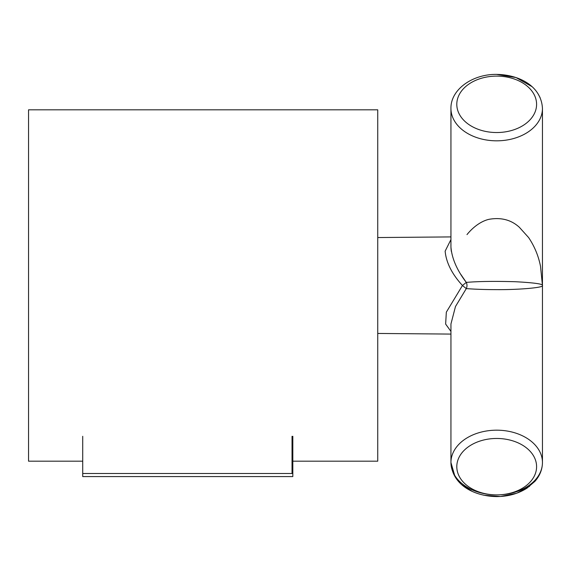 <?xml version="1.0" encoding="UTF-8"?>
<svg xmlns="http://www.w3.org/2000/svg" width="571" height="571" viewBox="0 0 571 571"><rect width="100%" height="100%" fill="white"/><g stroke="black" fill="none" stroke-linecap="round" stroke-linejoin="round"><path stroke-width="0.86" d="M292.823 461.19L377.738 461.19L377.738 109.81L28.55 109.81L28.55 461.19L82.724 461.19M292.823 436.308L292.823 476.571L82.724 476.571L82.724 436.308M82.724 473.502L292.031 473.502C293.087 477.606 293.087 477.606 292.031 473.502L292.031 436.308M450.94 331.416L445.644 324.078L446.329 312.166L462.453 285.5C451.982 274.073 446.208 262.631 445.137 251.176L450.94 239.584M450.94 108.469C450.533 89.276 473.045 73.795 497.12 74.401C519.746 74.901 541.351 86.385 542.45 108.469L542.45 285.5C544.498 287.548 519.332 289.825 496.699 289.64C485.157 289.625 475.022 289.276 466.293 288.598L455.48 306.541L450.947 323.964L450.94 462.531A45.751 32.354 0 0 1 496.699 430.177A45.751 32.354 0 0 1 542.45 462.531A45.751 32.354 0 0 1 496.699 494.886A45.751 32.354 0 0 1 450.94 462.531C452.054 484.75 473.916 496.256 496.699 496.599C508.183 496.52 518.29 493.694 527.033 488.119L535.006 481.26C539.88 475.664 542.364 469.426 542.45 462.531L542.45 108.469A45.751 32.354 180 0 1 496.699 140.823A45.751 32.354 180 0 1 450.94 108.469L450.94 247.036C451.875 258.463 456.993 270.254 466.293 282.402L460.783 274.351M451.29 251.297L450.954 247.821M466.293 282.402L462.453 285.5L466.293 288.598A5.86 4.582 -90 0 0 466.293 282.402C478.212 281.36 494.593 281.132 515.435 281.724C534.17 282.738 543.178 284.001 542.45 285.5L540.523 266.343C538.489 255.936 534.513 246.344 528.61 237.557L519.353 227.287C511.288 219.906 501.267 217.237 489.276 219.271C483.537 220.427 474.886 224.867 466.985 234.602M496.699 438.464A39.899 28.215 180 0 0 456.8 466.671A39.899 28.215 180 0 0 496.699 494.886A39.899 28.215 180 0 0 536.59 466.671A39.899 28.215 180 0 0 496.699 438.464M536.59 104.329A39.899 28.215 0 0 0 496.699 76.114A39.899 28.215 0 0 0 456.8 104.329A39.899 28.215 0 0 0 496.699 132.536A39.899 28.215 0 0 0 536.59 104.329M377.738 333.45L450.94 334.085M454.844 94.608L455.073 94.236M496.699 74.401L516.027 77.549L531.801 86.521M537.911 93.573L540.095 97.591M450.94 462.531L455.051 476.728L455.979 478.17M462.182 484.993L472.06 491.296M483.873 495.25L500.424 496.492L516.498 493.287M517.04 493.087L529.588 486.306M535.013 481.253L537.582 477.927M377.738 237.55L450.94 236.915"/></g></svg>
